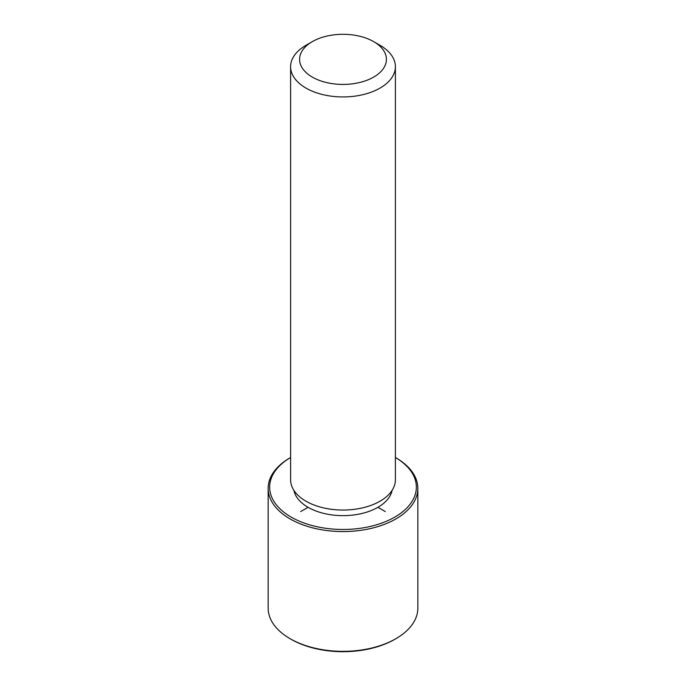 <?xml version="1.0" encoding="UTF-8"?>
<svg xmlns="http://www.w3.org/2000/svg" width="686" height="686" viewBox="0 0 686 686"><rect width="100%" height="100%" fill="white"/><g stroke="black" fill="none" stroke-linecap="round" stroke-linejoin="round"><path stroke-width="1.03" d="M392.075 490.396A49.401 28.52 180 0 1 347.219 515.546A49.401 28.52 180 0 1 295.597 495.163A49.401 28.52 180 0 1 293.925 490.396M373.699 41.64L380.044 45.31A52.393 30.244 180 0 1 393.275 58.181A52.393 30.244 180 0 1 395.393 66.696L395.393 479.797A52.393 30.244 180 0 1 350.452 509.741A52.393 30.244 180 0 1 292.725 488.312A52.393 30.244 180 0 1 290.607 479.797L290.607 66.696A52.393 30.244 180 0 1 305.956 45.31L312.302 41.64A43.407 25.065 180 0 1 373.699 41.64A43.407 25.065 180 0 1 384.657 52.308A43.407 25.065 180 0 1 355.219 83.409A43.407 25.065 180 0 1 301.343 66.422A43.407 25.065 180 0 1 312.302 41.64M395.393 66.696A52.393 30.244 180 0 1 350.452 96.632A52.393 30.244 180 0 1 292.725 75.211A52.393 30.244 180 0 1 290.607 66.696M417.843 488.355A74.843 43.209 180 0 0 414.816 476.187A74.843 43.209 180 0 0 395.925 457.802L395.393 457.493A73.351 42.343 180 0 1 413.384 475.209A73.351 42.343 180 0 1 363.649 527.766A73.351 42.343 180 0 1 272.616 499.056A73.351 42.343 180 0 1 290.607 457.493L290.075 457.802A74.843 43.209 180 0 0 268.157 488.355L268.157 608.13A74.843 43.209 180 0 0 271.184 620.298A74.843 43.209 180 0 0 290.075 638.683A74.843 43.209 180 0 0 395.925 638.683A74.843 43.209 180 0 0 417.843 608.13L417.843 488.355A74.843 43.209 180 0 1 353.642 531.127A74.843 43.209 180 0 1 271.184 500.523A74.843 43.209 180 0 1 268.157 488.355M395.925 638.683L394.862 639.301A73.351 42.343 180 0 1 291.138 639.301L290.075 638.683M308.074 507.297L300.665 511.576M377.926 507.297L385.335 511.576"/></g></svg>
